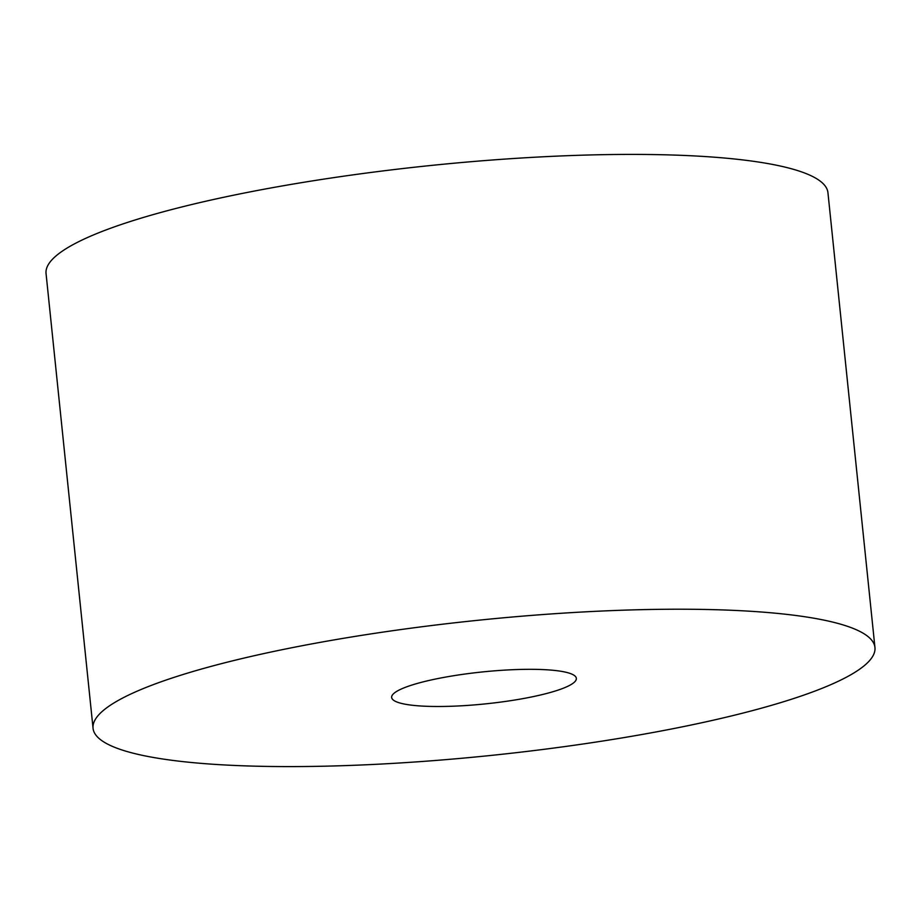 <?xml version="1.0" encoding="UTF-8"?>
<svg xmlns="http://www.w3.org/2000/svg" width="921" height="921" viewBox="0 0 921 921"><rect width="100%" height="100%" fill="white"/><g stroke="black" fill="none" stroke-linecap="round" stroke-linejoin="round"><path stroke-width="1.38" d="M528.539 697.565A92.837 16.037 -5.9 0 1 391.655 697.45A92.837 16.037 -5.9 0 1 439.455 678.247A92.837 16.037 -5.9 0 1 576.35 678.363A92.837 16.037 -5.9 0 1 528.539 697.565M93.056 728.304L46.05 273.491A393.037 67.889 -5.9 0 1 248.44 192.213A393.037 67.889 -5.9 0 1 827.944 192.696L874.95 647.509A393.037 67.889 -5.9 0 1 672.56 728.787A393.037 67.889 -5.9 0 1 93.056 728.304A393.037 67.889 -5.9 0 1 295.434 647.026A393.037 67.889 -5.9 0 1 874.95 647.509"/></g></svg>
